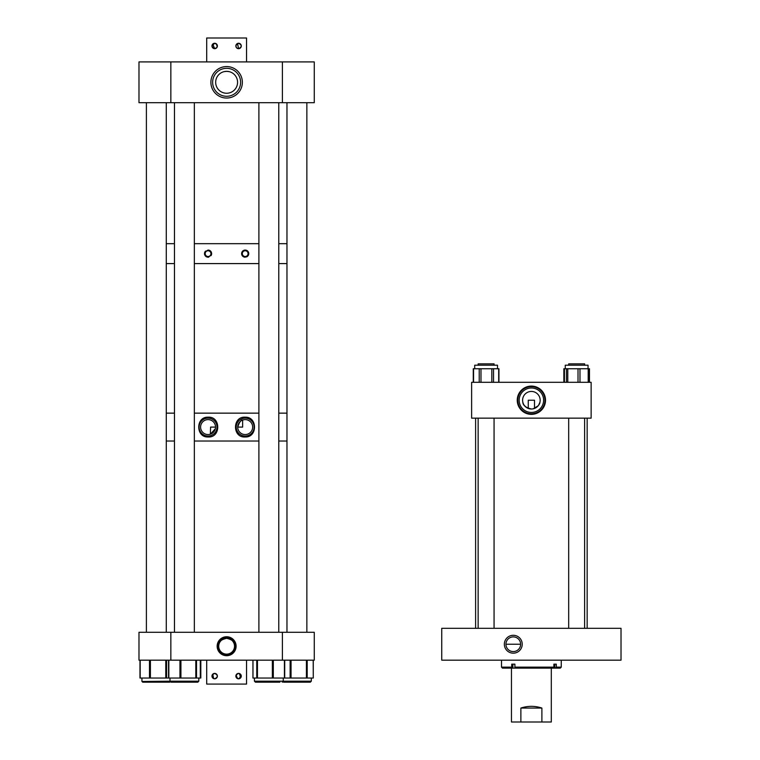 <?xml version="1.0" encoding="UTF-8"?>
<svg xmlns="http://www.w3.org/2000/svg" width="760" height="760" viewBox="0 0 760 760"><rect width="100%" height="100%" fill="white"/><g stroke="black" fill="none" stroke-linecap="round" stroke-linejoin="round"><path stroke-width="1.14" d="M529.995 391.552L528.894 391.799M539.923 402.277C539.809 404.329 538.004 406.381 534.508 408.424L534.508 400.226L528.257 400.226L528.257 408.424C524.77 406.391 522.966 404.339 522.842 402.277C523.032 405.431 525.872 407.673 531.383 409.003A8.778 8.778 0 0 1 522.605 400.226A8.778 8.778 0 0 1 531.383 391.438A8.778 8.778 0 0 1 540.16 400.226A8.778 8.778 0 0 1 531.383 409.003M533.264 408.794L538.165 405.802M538.593 405.232L539.904 402.325M531.383 414.352A14.136 14.136 0 0 0 545.519 400.226A14.136 14.136 0 0 0 531.383 386.089A14.136 14.136 0 0 0 517.246 400.226A14.136 14.136 0 0 0 531.383 414.352M531.383 387.999A12.226 12.226 0 0 1 543.609 400.226A12.226 12.226 0 0 1 531.383 412.442A12.226 12.226 0 0 1 519.165 400.226A12.226 12.226 0 0 1 531.383 387.999M531.383 386.659A13.566 13.566 0 0 1 544.948 400.226A13.566 13.566 0 0 1 531.383 413.782A13.566 13.566 0 0 1 517.826 400.226A13.566 13.566 0 0 1 531.383 386.659M471.627 382.299L591.137 382.299L591.137 418.152L471.627 418.152L471.627 382.299M528.95 391.79L529.625 391.618M513.285 653.172A8.939 8.939 0 0 1 504.345 644.233A8.939 8.939 0 0 1 513.285 635.293A8.939 8.939 0 0 1 522.225 644.233A8.939 8.939 0 0 1 513.285 653.172M513.285 636.889A7.343 7.343 0 0 0 505.932 644.233A7.343 7.343 0 0 0 513.285 651.586A7.343 7.343 0 0 0 520.628 644.233A7.343 7.343 0 0 0 513.285 636.889M520.628 644.233L505.932 644.233M441.75 660.174L621.015 660.174L621.015 628.301L441.75 628.301L441.75 660.174M260.357 682.176L278.464 682.176M252.976 660.174L252.976 678.034L313.272 678.034L313.196 660.174M283.613 682.176L310.327 682.176L283.613 682.176M283.508 682.176L282.511 681.178L283.508 682.176L308.626 682.176M254.429 678.034L254.429 681.178L311.315 681.178L310.213 682.176M259.207 682.176L279.917 682.176L255.427 682.176L254.429 681.178L255.427 682.176M512.325 668.135L511.727 667.147L501.505 667.147L502.493 668.135L560.272 668.135L561.26 667.147L556.301 667.147L555.512 668.135M553.1 668.135L553.888 667.147L553.888 664.154L554.771 664.154L554.771 668.135M553.888 664.154L556.301 664.154L556.301 667.147M553.888 667.147L514.89 667.147L515.489 668.135M512.895 668.135L512.895 664.154L514.89 664.154L514.89 667.147M511.727 667.147L511.727 664.154L514.89 664.154M511.461 668.135L511.461 722L520.875 722L520.875 708.054C527.886 705.774 534.888 705.774 541.889 708.054L541.889 722L520.875 722M551.304 668.135L551.304 722L541.889 722M541.889 708.054L520.875 708.054M245.185 436.981C232.313 437.959 232.266 416.242 245.185 417.192C257.592 416.594 257.611 437.57 245.185 436.981M245.185 418.133A8.958 8.958 0 0 0 236.227 427.091A8.958 8.958 0 0 0 245.185 436.041A8.958 8.958 0 0 0 254.134 427.091A8.958 8.958 0 0 0 245.185 418.133M208.069 436.981C195.662 437.579 195.624 416.623 208.069 417.192C220.951 416.224 220.96 437.95 208.069 436.981M208.069 418.133A8.958 8.958 0 0 0 199.111 427.091A8.958 8.958 0 0 0 208.069 436.041A8.958 8.958 0 0 0 217.018 427.091A8.958 8.958 0 0 0 208.069 418.133M242.649 420.052L242.649 427.091L237.709 427.091C239.381 422.075 241.11 419.71 242.886 419.976M286.966 441.028L278.777 441.028L286.966 441.028M258.894 441.028L194.351 441.028L258.894 441.028M174.468 441.028L166.278 441.028L174.468 441.028M286.966 413.145L278.777 413.145L286.966 413.145M258.894 413.145L194.351 413.145L258.894 413.145M174.468 413.145L166.278 413.145L174.468 413.145M215.365 428.706L210.368 434.197L210.596 427.091L215.536 427.091M208.069 419.615A7.476 7.476 0 0 0 200.593 427.091A7.476 7.476 0 0 0 208.069 434.558A7.476 7.476 0 0 0 215.536 427.091A7.476 7.476 0 0 0 208.069 419.615M245.185 419.615A7.476 7.476 0 0 0 237.709 427.091A7.476 7.476 0 0 0 245.185 434.558A7.476 7.476 0 0 0 252.662 427.091A7.476 7.476 0 0 0 245.185 419.615M245.185 250.752A2.878 2.878 0 0 0 242.307 253.631A2.878 2.878 0 0 0 245.185 256.519A2.878 2.878 0 0 0 248.064 253.631A2.878 2.878 0 0 0 245.185 250.752M242.231 255.645A3.572 3.572 0 0 0 245.185 257.203C240.597 254.828 240.597 252.444 245.185 250.069A3.572 3.572 0 0 0 243.837 250.325M243.219 250.648A3.572 3.572 0 0 0 242.041 251.93M241.889 252.253A3.572 3.572 0 0 0 242.05 255.341M208.069 250.752A2.878 2.878 0 0 0 205.181 253.631A2.878 2.878 0 0 0 208.069 256.519A2.878 2.878 0 0 0 210.947 253.631A2.878 2.878 0 0 0 208.069 250.752M207.375 257.137A3.572 3.572 0 0 0 208.069 257.203C203.48 254.828 203.48 252.444 208.069 250.069C212.648 252.434 212.648 254.819 208.069 257.203A3.572 3.572 0 0 0 208.753 257.137M205.561 251.085A3.572 3.572 0 0 0 204.934 251.93M204.773 252.244A3.572 3.572 0 0 0 204.564 252.928M204.516 253.28A3.572 3.572 0 0 0 204.782 255.027M205.114 255.645A3.572 3.572 0 0 0 205.561 256.187M206.112 256.623A3.572 3.572 0 0 0 206.72 256.937M245.869 250.135A3.572 3.572 0 0 0 245.185 250.069C249.764 252.434 249.764 254.819 245.185 257.203M286.966 263.596L278.777 263.596L286.966 263.596M258.894 263.596L194.351 263.596L258.894 263.596M174.468 263.596L166.278 263.596L174.468 263.596M286.966 243.675L278.777 243.675L286.966 243.675M258.894 243.675L194.351 243.675L258.894 243.675M174.468 243.675L166.278 243.675L174.468 243.675M211.023 255.635A3.572 3.572 0 0 0 211.356 255.018M211.48 254.676A3.572 3.572 0 0 0 211.622 253.983M211.631 253.631A3.572 3.572 0 0 0 211.565 252.928M211.356 252.244A3.572 3.572 0 0 0 211.014 251.626M210.805 251.341A3.572 3.572 0 0 0 209.085 250.211M208.743 250.126A3.572 3.572 0 0 0 208.069 250.069M246.534 256.937A3.572 3.572 0 0 0 247.684 256.177M248.14 255.635A3.572 3.572 0 0 0 248.472 255.018M248.596 254.685A3.572 3.572 0 0 0 248.738 253.983M248.758 253.631A3.572 3.572 0 0 0 246.202 250.211M226.623 98.04A15.732 15.732 0 0 1 210.891 82.298A15.732 15.732 0 0 1 226.623 66.566A15.732 15.732 0 0 1 242.364 82.298A15.732 15.732 0 0 1 226.623 98.04M226.623 68.314A13.984 13.984 0 0 0 212.638 82.298A13.984 13.984 0 0 0 226.623 96.282A13.984 13.984 0 0 0 240.607 82.298A13.984 13.984 0 0 0 226.623 68.314M226.623 71.345L229.111 71.63L226.623 71.345A10.953 10.953 0 0 0 215.669 82.298A10.953 10.953 0 0 0 226.623 93.252A10.953 10.953 0 0 0 237.576 82.298A10.953 10.953 0 0 0 226.623 71.345L224.143 71.63L226.623 71.345M170.848 61.902L170.848 102.695L138.985 102.695L138.985 61.902L314.269 61.902L314.269 102.695L282.397 102.695L282.397 61.902M170.848 102.695L282.397 102.695M226.623 655.709A9.481 9.481 0 0 0 236.103 646.228A9.481 9.481 0 0 0 226.623 636.747A9.481 9.481 0 0 0 217.151 646.228A9.481 9.481 0 0 0 226.623 655.709M226.623 654.597A8.37 8.37 0 0 0 234.992 646.228A8.37 8.37 0 0 0 226.623 637.868A8.37 8.37 0 0 0 218.262 646.228A8.37 8.37 0 0 0 226.623 654.597M233.595 642.504C233.291 640.756 230.973 639.359 226.623 638.324C222.271 639.359 219.953 640.756 219.649 642.504C219.953 640.756 222.281 639.359 226.623 638.324C230.973 639.359 233.291 640.756 233.595 642.504M226.623 654.132A7.904 7.904 0 0 0 234.526 646.228A7.904 7.904 0 0 0 226.623 638.324A7.904 7.904 0 0 0 218.718 646.228A7.904 7.904 0 0 0 226.623 654.132M282.397 660.174L282.397 632.282L314.269 632.282L314.269 660.174L138.985 660.174L138.985 632.282L170.848 632.282L170.848 660.174M282.397 632.282L170.848 632.282M169.404 682.176L142.927 682.176L169.404 682.176M169.641 682.176L142.927 682.176L169.746 682.176L170.743 681.178L169.746 682.176M139.973 660.174L139.973 678.034L200.82 678.034L200.82 660.174M144.618 682.176L168.141 682.176M174.772 682.176L194.047 682.176L171 682.176L170.002 681.178L198.816 681.178L197.818 682.176L172.605 682.176M168.559 660.174L168.559 678.034L168.53 660.174M200.298 660.174L200.298 678.034L200.269 660.174M196.222 682.176L192.898 682.176M238.032 678.756L235.866 676.106M235.923 675.564L238.032 673.455M238.298 673.408L238.573 673.398A2.708 2.708 0 0 1 241.281 676.106A2.708 2.708 0 0 1 238.573 678.813A2.708 2.708 0 0 1 235.866 676.106A2.708 2.708 0 0 1 238.573 673.398L241.233 675.564M236.084 675.051L237.519 678.604M214.671 678.813C211.175 677.008 211.175 675.203 214.671 673.398C218.167 675.203 218.167 677.008 214.671 678.813A2.708 2.708 0 0 1 211.964 676.106A2.708 2.708 0 0 1 214.671 673.398A2.708 2.708 0 0 1 217.379 676.106A2.708 2.708 0 0 1 214.671 678.813L214.13 678.756M214.13 673.455L213.151 673.864M212.752 674.196L213.617 678.604M239.628 673.616L240.493 678.015M241.281 676.106L238.573 678.813M206.701 660.174L206.701 684.076L246.544 684.076L246.544 660.174M215.213 678.765L216.923 677.616M217.17 677.16L217.332 676.647M217.369 676.381L216.923 674.595M216.59 674.196L214.671 673.398M216.191 43.728L214.671 43.263L216.923 44.46M217.17 44.916L217.379 45.971M217.332 46.512L216.923 47.481L214.671 48.678L212.752 44.051M215.726 48.459L214.671 48.678A2.708 2.708 0 0 1 211.964 45.971A2.708 2.708 0 0 1 214.671 43.263A2.708 2.708 0 0 1 217.379 45.971A2.708 2.708 0 0 1 214.671 48.678L212.021 46.512M217.17 47.025L216.59 44.051M238.032 43.311L238.573 43.263C242.07 45.068 242.07 46.873 238.573 48.678C242.07 46.873 242.07 45.068 238.573 43.263A2.708 2.708 0 0 1 241.281 45.971A2.708 2.708 0 0 1 238.573 48.678L237.519 43.472M211.964 45.971L214.671 43.263M246.544 61.902L246.544 38L206.701 38L206.701 61.902M236.655 47.88L238.573 48.678A2.708 2.708 0 0 1 235.866 45.971A2.708 2.708 0 0 1 238.573 43.263L235.923 45.419M235.885 45.695L236.332 47.481M494.086 365.199L494.086 363.869L478.135 363.869L478.135 365.199M584.62 363.869L584.62 365.199L584.63 363.869L568.679 363.869L568.679 365.199M494.067 628.301L494.067 418.152M494.067 365.199L494.067 363.869M478.135 628.301L478.135 418.152M166.278 632.282L166.278 102.695M146.395 632.282L146.395 102.695M498.94 382.299L498.94 368.752L473.262 368.752L473.262 382.299M474.715 368.752L474.715 365.199L497.506 365.199L497.506 368.752M588.04 365.199L588.05 368.752L588.04 365.199L565.269 365.199L565.269 368.752M589.275 368.752L563.853 368.752L563.853 382.299M564.452 368.752L564.452 382.299L564.423 368.752M588.848 382.299L588.848 368.752L588.886 382.299M256.756 660.174L256.756 678.034M257.45 660.174L257.45 678.034M272.346 660.174L272.346 678.034M273.315 660.174L273.315 678.034M284.42 660.174L284.42 678.034M284.696 660.174L284.696 678.034L284.724 660.174M291.051 660.174L291.051 678.034M290.13 660.174L290.13 678.034M306.413 660.174L306.413 678.034M307.202 660.174L307.202 678.034M141.977 681.492L170.002 681.178L171 682.176M140.173 660.174L140.173 678.034M150.404 660.174L150.404 678.034M149.482 660.174L149.482 678.034M165.775 660.174L165.775 678.034M166.564 660.174L166.564 678.034M200.64 660.174L200.64 678.034M196.507 660.174L196.507 678.034M168.834 660.174L168.834 678.034M179.958 660.174L179.958 678.034M180.927 660.174L180.927 678.034M195.814 660.174L195.814 678.034M479.227 382.299L479.227 368.752M498.693 382.299L498.693 368.752M493.525 368.752L493.525 382.299M491.825 368.752L491.825 382.299M480.985 368.752L480.985 382.299M473.556 368.752L473.556 382.299M589.142 382.299L589.142 368.752M564.053 368.752L564.053 382.299M588.192 382.299L588.192 368.752M579.975 368.752L579.975 382.299M578.018 368.752L578.018 382.299M567.777 368.752L567.777 382.299M566.475 368.752L566.475 382.299M283.242 681.178L282.245 682.176L283.242 681.178L283.242 678.034M252.947 660.174L252.947 678.034M313.272 660.174L313.272 678.034M310.327 682.176L311.315 681.188L311.315 678.034M561.26 660.174L561.26 667.147M501.505 660.174L501.505 667.147M142.927 682.176L141.93 681.178L142.614 682.128M141.93 681.178L141.93 678.034M170.002 681.178L170.002 678.034M197.818 682.176L198.816 681.178L198.816 678.034M587.157 628.301L587.157 418.152M475.608 628.301L475.608 418.152M568.679 628.301L568.679 418.152M584.62 628.301L584.62 418.152M258.894 632.282L258.894 102.695M278.777 632.282L278.777 102.695M194.351 632.282L194.351 102.695M174.468 632.282L174.468 102.695M306.859 632.282L306.859 102.695M286.966 632.282L286.966 102.695M497.486 365.199L497.486 368.752M589.475 382.299L589.475 368.752"/></g></svg>
